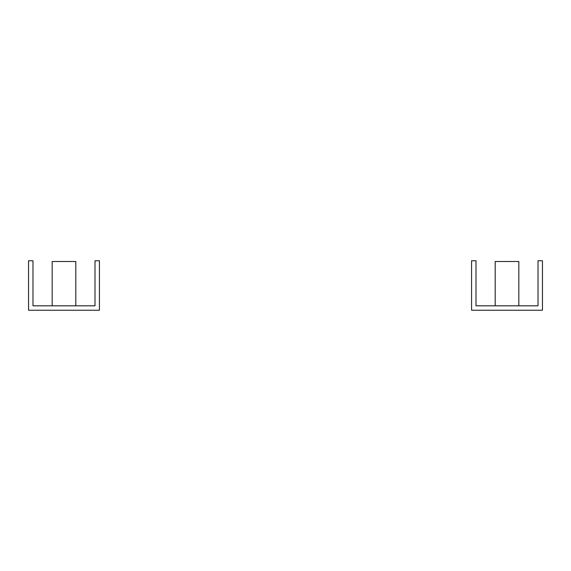 <?xml version="1.0" encoding="UTF-8"?>
<svg xmlns="http://www.w3.org/2000/svg" width="571" height="571" viewBox="0 0 571 571"><rect width="100%" height="100%" fill="white"/><g stroke="black" fill="none" stroke-linecap="round" stroke-linejoin="round"><path stroke-width="0.86" d="M518.825 305.806L518.825 261.504L495.193 261.504L495.193 305.806M538.018 305.806L476 305.806L476 260.761L471.567 260.761L471.567 310.239L542.45 310.239L542.45 260.761L538.018 260.761L538.018 305.806M75.807 305.806L75.807 261.504L52.175 261.504L52.175 305.806M95 305.806L32.982 305.806L32.982 260.761L28.55 260.761L28.55 310.239L99.433 310.239L99.433 260.761L95 260.761L95 305.806"/></g></svg>
